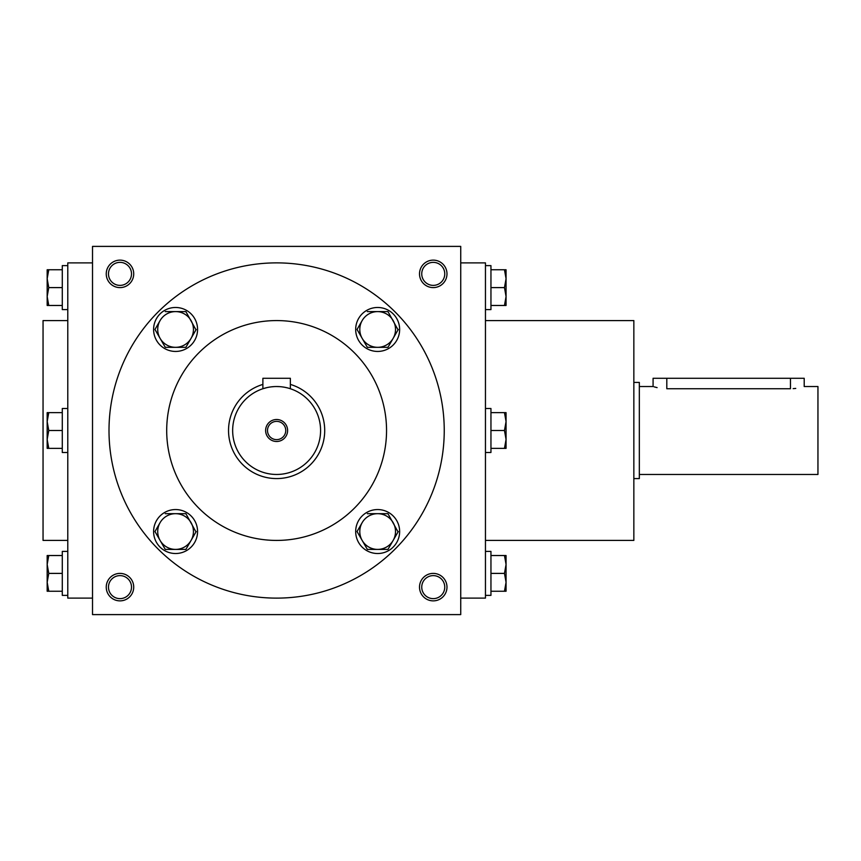 <?xml version="1.0" encoding="UTF-8"?>
<svg xmlns="http://www.w3.org/2000/svg" width="861" height="861" viewBox="0 0 861 861"><rect width="100%" height="100%" fill="white"/><g stroke="black" fill="none" stroke-linecap="round" stroke-linejoin="round"><path stroke-width="1.29" d="M108.486 587.127A11.505 11.505 0 0 1 125.749 577.161A11.505 11.505 0 0 1 125.749 597.093A11.505 11.505 0 0 1 108.486 587.127M460.732 614.603L460.732 246.397L92.514 246.397L92.514 614.603L460.732 614.603M106.247 587.127A13.744 13.744 0 0 1 126.858 575.234A13.744 13.744 0 0 1 126.858 599.03A13.744 13.744 0 0 1 106.247 587.127M446.988 587.127A13.744 13.744 0 0 0 426.378 575.234A13.744 13.744 0 0 0 426.378 599.03A13.744 13.744 0 0 0 446.988 587.127M106.247 273.873A13.744 13.744 0 0 1 126.858 261.97A13.744 13.744 0 0 1 126.858 285.766A13.744 13.744 0 0 1 106.247 273.873M446.988 273.873A13.744 13.744 0 0 0 426.378 261.97A13.744 13.744 0 0 0 426.378 285.766A13.744 13.744 0 0 0 446.988 273.873M67.782 320.583L43.05 320.583L43.05 540.417L67.782 540.417M92.514 262.885L67.782 262.885L67.782 598.115L92.514 598.115M166.7 430.5A109.917 109.917 0 0 1 331.582 335.306A109.917 109.917 0 0 1 331.582 525.694A109.917 109.917 0 0 1 166.7 430.5M109.003 430.5A167.615 167.615 0 0 1 360.425 285.335A167.615 167.615 0 0 1 360.425 575.665A167.615 167.615 0 0 1 109.003 430.5M485.453 320.583L633.847 320.583L633.847 540.417L485.453 540.417M460.732 262.885L485.453 262.885L485.453 598.115L460.732 598.115M444.76 273.873A11.505 11.505 0 0 0 427.497 263.907A11.505 11.505 0 0 0 427.497 283.839A11.505 11.505 0 0 0 444.76 273.873M108.486 273.873A11.505 11.505 0 0 1 125.749 263.907A11.505 11.505 0 0 1 125.749 283.839A11.505 11.505 0 0 1 108.486 273.873M444.76 587.127A11.505 11.505 0 0 0 427.497 577.161A11.505 11.505 0 0 0 427.497 597.093A11.505 11.505 0 0 0 444.76 587.127M285.755 430.5A9.137 9.137 0 0 0 272.054 422.59A9.137 9.137 0 0 0 272.054 438.41A9.137 9.137 0 0 0 285.755 430.5M263.94 388.408L262.885 388.731L262.885 378.291L290.361 378.291L290.361 388.731M262.885 384.415A48.087 48.087 0 0 0 281.256 478.361A48.087 48.087 0 0 0 290.361 384.415M262.885 388.731L266.91 387.622M271.344 386.847L273.927 386.621M276.618 386.535L279.308 386.621M281.827 386.847L284.216 387.192M284.281 387.202L286.315 387.622M320.583 430.5A43.965 43.965 0 0 0 254.641 392.422A43.965 43.965 0 0 0 254.641 468.578A43.965 43.965 0 0 0 320.583 430.5M287.606 430.5A10.989 10.989 0 0 0 271.118 420.986A10.989 10.989 0 0 0 271.118 440.014A10.989 10.989 0 0 0 287.606 430.5M185.89 347.327L191.045 338.395L185.89 347.327L165.269 347.327L154.958 329.462L160.114 320.529A17.866 17.866 0 0 0 175.579 347.327A17.866 17.866 0 0 0 191.045 320.529A17.866 17.866 0 0 0 160.114 320.529L154.958 329.462M195.985 329.849L185.89 311.596L165.269 311.596M197.567 329.462A21.988 21.988 0 0 0 164.591 310.423A21.988 21.988 0 0 0 164.591 348.501A21.988 21.988 0 0 0 197.567 329.462M196.2 329.462L191.045 338.395M185.89 549.404L191.045 540.471L185.89 549.404L165.269 549.404L154.958 531.538L160.114 522.605A17.866 17.866 0 0 0 175.579 549.404A17.866 17.866 0 0 0 191.045 522.605A17.866 17.866 0 0 0 160.114 522.605L154.958 531.538M195.985 531.926L185.89 513.673L165.269 513.673M197.567 531.538A21.988 21.988 0 0 0 164.591 512.499A21.988 21.988 0 0 0 164.591 550.577A21.988 21.988 0 0 0 197.567 531.538M196.2 531.538L191.045 540.471M387.967 549.404L393.122 540.471L387.967 549.404L367.346 549.404L357.035 531.538L362.19 522.605A17.866 17.866 0 0 0 377.656 549.404A17.866 17.866 0 0 0 393.122 522.605A17.866 17.866 0 0 0 362.19 522.605L357.035 531.538M398.051 531.926L387.967 513.673L367.346 513.673M399.644 531.538A21.988 21.988 0 0 0 366.668 512.499A21.988 21.988 0 0 0 366.668 550.577A21.988 21.988 0 0 0 399.644 531.538M398.277 531.538L393.122 540.471M387.967 347.327L393.122 338.395L387.967 347.327L367.346 347.327L357.035 329.462L362.19 320.529A17.866 17.866 0 0 0 377.656 347.327A17.866 17.866 0 0 0 393.122 320.529A17.866 17.866 0 0 0 362.19 320.529L357.035 329.462M398.051 329.849L387.967 311.596L367.346 311.596M399.644 329.462A21.988 21.988 0 0 0 366.668 310.423A21.988 21.988 0 0 0 366.668 348.501A21.988 21.988 0 0 0 399.644 329.462M398.277 329.462L393.122 338.395M504.471 305.472L506.064 296.539L504.471 287.606L506.064 278.684L506.064 305.472L490.953 305.472M490.953 287.606L504.471 287.606M506.064 269.751L506.064 278.684L504.471 269.751L506.064 269.751M485.453 265.629L490.953 265.629L490.953 309.594L485.453 309.594M490.953 269.751L504.471 269.751M504.471 448.366L506.064 439.433L504.471 430.5L506.064 421.567L506.064 448.366L490.953 448.366M490.953 430.5L504.471 430.5M506.064 412.634L506.064 421.567L504.471 412.634L506.064 412.634M485.453 408.512L490.953 408.512L490.953 452.488L485.453 452.488M490.953 412.634L504.471 412.634M504.471 591.249L506.064 582.316L504.471 573.394L506.064 564.461L506.064 591.249L490.953 591.249M490.953 573.394L504.471 573.394M506.064 555.528L506.064 564.461L504.471 555.528L506.064 555.528M485.453 551.406L490.953 551.406L490.953 595.371L485.453 595.371M490.953 555.528L504.471 555.528M48.765 269.751L47.172 278.684L48.765 287.606L47.172 296.539L47.172 269.751L62.283 269.751M62.283 287.606L48.765 287.606M47.172 305.472L47.172 296.539L48.765 305.472L47.172 305.472M67.782 309.594L62.283 309.594L62.283 265.629L67.782 265.629M62.283 305.472L48.765 305.472M48.765 412.634L47.172 421.567L48.765 430.5L47.172 439.433L47.172 412.634L62.283 412.634M62.283 430.5L48.765 430.5M47.172 448.366L47.172 439.433L48.765 448.366L47.172 448.366M67.782 452.488L62.283 452.488L62.283 408.512L67.782 408.512M62.283 448.366L48.765 448.366M48.765 555.528L47.172 564.461L48.765 573.394L47.172 582.316L47.172 555.528L62.283 555.528M62.283 573.394L48.765 573.394M47.172 591.249L47.172 582.316L48.765 591.249L47.172 591.249M67.782 595.371L62.283 595.371L62.283 551.406L67.782 551.406M62.283 591.249L48.765 591.249M639.336 386.535L653.079 386.535L653.079 378.291L804.206 378.291L804.206 386.535L817.95 386.535L817.95 474.465L639.336 474.465M633.847 382.413L639.336 382.413L639.336 478.587L633.847 478.587M793.175 388.645L795.747 388.408M666.812 378.291L666.812 388.731C649.086 386.331 649.086 386.331 666.812 388.731L790.473 388.731C808.199 386.331 808.199 386.331 790.473 388.731L790.473 378.291M654.123 386.847L657.104 387.622"/></g></svg>
